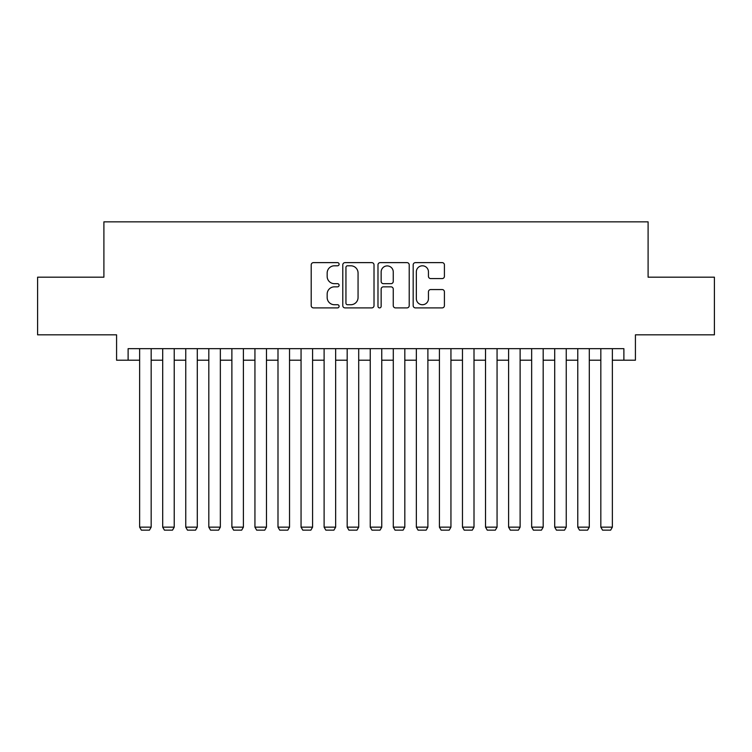 <?xml version="1.0" encoding="UTF-8"?>
<svg xmlns="http://www.w3.org/2000/svg" width="752" height="752" viewBox="0 0 752 752"><rect width="100%" height="100%" fill="white"/><g stroke="black" fill="none" stroke-linecap="round" stroke-linejoin="round"><path stroke-width="1.13" d="M339.105 264.206A1.589 1.589 0 0 0 337.526 262.627L313.471 262.627A2.265 2.265 0 0 0 311.206 264.892L311.206 305.632A2.265 2.265 0 0 0 313.471 307.897L337.526 307.897A1.589 1.589 0 0 0 339.105 306.308A1.589 1.589 0 0 0 337.526 304.729L334.405 304.729A7.247 7.247 0 0 1 327.167 297.482L327.167 294.088A7.247 7.247 0 0 1 334.405 286.841L337.526 286.841A1.589 1.589 0 0 0 339.105 285.262A1.589 1.589 0 0 0 337.526 283.673L334.405 283.673A7.247 7.247 0 0 1 327.167 276.435L327.167 273.042A7.247 7.247 0 0 1 334.405 265.794L337.526 265.794A1.589 1.589 0 0 0 339.105 264.206M442.148 278.588A2.265 2.265 0 0 0 444.413 276.322L444.413 264.892A2.265 2.265 0 0 0 442.148 262.627L415.442 262.627A2.265 2.265 0 0 0 413.177 264.892L413.177 305.632A2.265 2.265 0 0 0 415.442 307.897L442.148 307.897A2.265 2.265 0 0 0 444.413 305.632L444.413 291.823A2.265 2.265 0 0 0 442.148 289.558L430.717 289.558A2.265 2.265 0 0 0 428.452 291.823L428.452 298.676A6.054 6.054 0 0 1 422.398 304.729A6.054 6.054 0 0 1 416.345 298.676L416.345 271.848A6.054 6.054 0 0 1 422.398 265.794A6.054 6.054 0 0 1 428.452 271.848L428.452 276.322A2.265 2.265 0 0 0 430.717 278.588L442.148 278.588M128.113 360.208L128.113 348.674L623.887 348.674L623.887 360.208L635.421 360.208L635.421 334.837L714.4 334.837L714.4 277.187L648.102 277.187L648.102 221.849L103.898 221.849L103.898 277.187L37.6 277.187L37.6 334.837L116.579 334.837L116.579 360.208L139.637 360.208M374.017 264.892A2.265 2.265 0 0 0 371.761 262.627L345.046 262.627A2.265 2.265 0 0 0 342.78 264.892L342.78 305.632A2.265 2.265 0 0 0 345.046 307.897L371.761 307.897A2.265 2.265 0 0 0 374.017 305.632L374.017 264.892M380.239 262.627L406.954 262.627A2.265 2.265 0 0 1 409.22 264.892L409.22 305.632A2.265 2.265 0 0 1 406.954 307.897L395.524 307.897A2.265 2.265 0 0 1 393.258 305.632L393.258 289.106A2.265 2.265 0 0 0 390.993 286.841L383.417 286.841A2.265 2.265 0 0 0 381.151 289.106L381.151 306.308A1.589 1.589 0 0 1 379.563 307.897A1.589 1.589 0 0 1 377.983 306.308L377.983 264.892A2.265 2.265 0 0 1 380.239 262.627M151.171 360.208L162.695 360.208M174.229 360.208L185.753 360.208M197.287 360.208L208.821 360.208M220.345 360.208L231.879 360.208M243.404 360.208L254.937 360.208M266.471 360.208L277.996 360.208M289.529 360.208L301.054 360.208M312.588 360.208L324.112 360.208M335.646 360.208L347.18 360.208M358.704 360.208L370.238 360.208M381.762 360.208L393.296 360.208M404.82 360.208L416.354 360.208M427.888 360.208L439.412 360.208M450.946 360.208L462.471 360.208M474.004 360.208L485.529 360.208M497.063 360.208L508.596 360.208M520.121 360.208L531.655 360.208M543.179 360.208L554.713 360.208M566.247 360.208L577.771 360.208M589.305 360.208L600.829 360.208M612.363 360.208L623.887 360.208M347.537 265.794A1.589 1.589 0 0 0 345.948 267.383L345.948 303.141A1.589 1.589 0 0 0 347.537 304.729L350.817 304.729A7.247 7.247 0 0 0 358.065 297.482L358.065 273.042A7.247 7.247 0 0 0 350.817 265.794L347.537 265.794M393.258 271.961A6.054 6.054 0 0 0 387.205 265.907A6.054 6.054 0 0 0 381.151 271.961L381.151 281.408A2.265 2.265 0 0 0 383.417 283.673L390.993 283.673A2.265 2.265 0 0 0 393.258 281.408L393.258 271.961M151.171 348.674L151.171 527.152L139.637 527.152L139.637 348.674M151.171 527.152L149.441 530.151L141.367 530.151L139.637 527.152M174.229 348.674L174.229 527.152L162.695 527.152L162.695 348.674M174.229 527.152L172.499 530.151L164.425 530.151L162.695 527.152M197.287 348.674L197.287 527.152L185.753 527.152L185.753 348.674M197.287 527.152L195.558 530.151L187.483 530.151L185.753 527.152M220.345 348.674L220.345 527.152L208.821 527.152L208.821 348.674M220.345 527.152L218.616 530.151L210.551 530.151L208.821 527.152M243.404 348.674L243.404 527.152L231.879 527.152L231.879 348.674M243.404 527.152L241.674 530.151L233.609 530.151L231.879 527.152M266.471 348.674L266.471 527.152L254.937 527.152L254.937 348.674M266.471 527.152L264.742 530.151L256.667 530.151L254.937 527.152M289.529 348.674L289.529 527.152L277.996 527.152L277.996 348.674M289.529 527.152L287.8 530.151L279.725 530.151L277.996 527.152M312.588 348.674L312.588 527.152L301.054 527.152L301.054 348.674M312.588 527.152L310.858 530.151L302.783 530.151L301.054 527.152M335.646 348.674L335.646 527.152L324.112 527.152L324.112 348.674M335.646 527.152L333.916 530.151L325.842 530.151L324.112 527.152M358.704 348.674L358.704 527.152L347.18 527.152L347.18 348.674M358.704 527.152L356.974 530.151L348.909 530.151L347.18 527.152M381.762 348.674L381.762 527.152L370.238 527.152L370.238 348.674M381.762 527.152L380.033 530.151L371.967 530.151L370.238 527.152M404.82 348.674L404.82 527.152L393.296 527.152L393.296 348.674M404.82 527.152L403.091 530.151L395.026 530.151L393.296 527.152M427.888 348.674L427.888 527.152L416.354 527.152L416.354 348.674M427.888 527.152L426.158 530.151L418.084 530.151L416.354 527.152M450.946 348.674L450.946 527.152L439.412 527.152L439.412 348.674M450.946 527.152L449.217 530.151L441.142 530.151L439.412 527.152M474.004 348.674L474.004 527.152L462.471 527.152L462.471 348.674M474.004 527.152L472.275 530.151L464.2 530.151L462.471 527.152M497.063 348.674L497.063 527.152L485.529 527.152L485.529 348.674M497.063 527.152L495.333 530.151L487.258 530.151L485.529 527.152M520.121 348.674L520.121 527.152L508.596 527.152L508.596 348.674M520.121 527.152L518.391 530.151L510.326 530.151L508.596 527.152M543.179 348.674L543.179 527.152L531.655 527.152L531.655 348.674M543.179 527.152L541.449 530.151L533.384 530.151L531.655 527.152M566.247 348.674L566.247 527.152L554.713 527.152L554.713 348.674M566.247 527.152L564.517 530.151L556.442 530.151L554.713 527.152M589.305 348.674L589.305 527.152L577.771 527.152L577.771 348.674M589.305 527.152L587.575 530.151L579.501 530.151L577.771 527.152M612.363 348.674L612.363 527.152L600.829 527.152L600.829 348.674M612.363 527.152L610.633 530.151L602.559 530.151L600.829 527.152"/></g></svg>
